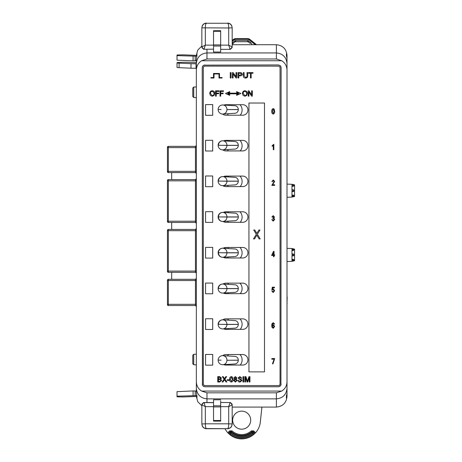 <?xml version="1.0" encoding="UTF-8"?>
<svg xmlns="http://www.w3.org/2000/svg" width="462" height="462" viewBox="0 0 462 462"><rect width="100%" height="100%" fill="white"/><g stroke="black" fill="none" stroke-linecap="round" stroke-linejoin="round"><path stroke-width="0.69" d="M237.514 216.996L238.311 217.007A3.777 3.552 90 0 1 234.967 220.709A3.777 3.552 90 0 0 238.311 217.007L237.514 216.996L238.311 217.007A3.777 3.552 90 0 1 234.967 220.709L222.944 221.465A4.533 4.262 90 0 0 223.129 221.448A4.533 4.533 0 0 1 218.128 216.869A4.533 4.533 0 0 0 223.111 221.454A4.533 4.533 0 0 1 218.128 216.869A4.533 4.533 0 0 1 222.661 212.405A4.533 4.533 0 0 0 218.128 216.869A4.533 4.533 0 0 1 223.21 212.439A4.533 4.533 0 0 0 222.661 212.405A4.533 4.533 0 0 1 223.21 212.439A4.533 4.533 0 0 0 218.128 216.869L221.113 216.938L218.128 216.869A4.533 4.533 0 0 0 223.111 221.454A4.533 4.262 90 0 0 226.958 217.019L238.311 217.007L226.958 217.019A4.533 4.262 90 0 1 222.944 221.465A4.533 4.262 90 0 1 218.439 216.863A4.533 4.262 90 0 1 222.944 212.416L234.967 213.167A3.777 3.552 90 0 1 238.311 216.938L226.958 216.938L238.311 216.938A3.777 3.552 90 0 0 234.967 213.167A3.777 3.552 90 0 1 238.311 216.938L226.958 216.938L238.311 216.938A3.777 3.552 90 0 0 234.967 213.167L222.944 212.416A4.533 4.262 90 0 1 226.958 216.938L221.113 216.938L226.958 217.019A4.533 4.262 90 0 1 222.944 221.465A4.533 4.262 90 0 1 218.439 216.863A4.533 4.262 90 0 1 223.221 212.439A4.533 4.262 90 0 1 226.958 216.938L238.311 217.007A3.777 3.552 90 0 1 234.967 220.709L222.944 221.465A4.533 4.262 90 0 1 218.439 216.863A4.533 4.262 90 0 1 223.221 212.439A4.533 4.262 90 0 1 226.958 216.938L221.113 216.938L226.958 217.019A4.533 4.262 90 0 1 222.944 221.465A4.533 4.262 90 0 1 218.439 216.863A4.533 4.262 90 0 1 223.221 212.439A4.533 4.262 90 0 1 226.958 216.938L237.514 216.996A3.228 3.228 0 0 0 237.508 216.938M218.439 181.052A4.533 4.262 90 0 1 222.944 176.605A4.533 4.262 90 0 0 218.439 181.052A4.533 4.262 90 0 1 222.944 176.605L234.967 177.356A3.777 3.552 90 0 1 238.311 181.133L226.958 181.133L238.311 181.133A3.777 3.552 90 0 0 234.967 177.356A3.777 3.552 90 0 1 238.311 181.133L226.958 181.208A4.533 4.262 90 0 1 222.944 185.655A4.533 4.262 90 0 0 223.129 185.637A4.533 4.262 90 0 1 222.944 185.655L234.967 184.904A3.777 3.552 90 0 0 238.311 181.196L237.503 181.185A3.228 3.228 0 0 0 237.497 181.133M222.944 176.605A4.533 4.262 90 0 1 223.221 176.634A4.533 4.262 90 0 0 222.944 176.605L234.967 177.356L222.944 176.605A4.533 4.262 90 0 1 226.958 181.133L238.311 181.196A3.777 3.552 90 0 1 234.967 184.904A3.777 3.552 90 0 0 238.311 181.196L226.958 181.208A4.533 4.262 90 0 1 223.129 185.637A4.533 4.262 90 0 0 226.958 181.208L238.311 181.196M237.491 145.374L226.958 145.322A4.533 4.262 90 0 0 222.944 140.794A4.533 4.262 90 0 0 218.439 145.241A4.533 4.262 90 0 1 222.944 140.794L234.967 141.551A3.777 3.552 90 0 1 238.311 145.322L226.958 145.322L238.311 145.322A3.777 3.552 90 0 0 234.967 141.551L222.944 140.794A4.533 4.262 90 0 1 226.958 145.322L221.113 145.322L226.958 145.397A4.533 4.262 90 0 1 222.944 149.844A4.533 4.262 90 0 0 226.958 145.397L238.311 145.386A3.777 3.552 90 0 1 234.967 149.093L222.944 149.844L234.967 149.093A3.777 3.552 90 0 0 238.311 145.386L237.491 145.374A3.228 3.228 0 0 0 237.485 145.322M226.958 109.511A4.533 4.262 90 0 0 222.944 104.984L234.967 105.74A3.777 3.552 90 0 1 238.311 109.511L226.958 109.592A4.533 4.262 90 0 1 222.944 114.033L234.967 113.282A3.777 3.552 90 0 0 238.311 109.575L237.474 109.563M226.958 109.592L238.311 109.575M234.967 248.978A3.777 3.552 90 0 1 238.311 252.749L226.958 252.749L238.311 252.749A3.777 3.552 90 0 0 234.967 248.978A3.777 3.552 90 0 1 238.311 252.749L226.958 252.749L238.311 252.749A3.777 3.552 90 0 0 234.967 248.978L222.944 248.227A4.533 4.262 90 0 1 226.958 252.749L221.113 252.749L226.958 252.83A4.533 4.262 90 0 1 222.944 257.276A4.533 4.262 90 0 1 218.439 252.674A4.533 4.262 90 0 1 223.221 248.25A4.533 4.262 90 0 1 226.958 252.749L238.311 252.818A3.777 3.552 90 0 1 234.967 256.52L222.944 257.276A4.533 4.262 90 0 1 218.439 252.674A4.533 4.262 90 0 1 223.221 248.25A4.533 4.262 90 0 1 226.958 252.749L221.113 252.749L226.958 252.83A4.533 4.262 90 0 1 222.944 257.276A4.533 4.262 90 0 1 218.439 252.674A4.533 4.262 90 0 1 223.221 248.25A4.533 4.262 90 0 1 226.958 252.749L238.311 252.818A3.777 3.552 90 0 1 234.967 256.52L222.944 257.276A4.533 4.262 90 0 1 218.439 252.674A4.533 4.262 90 0 1 222.944 248.227L234.967 248.978M226.958 181.133A4.533 4.262 90 0 0 223.221 176.634A4.533 4.262 90 0 1 226.958 181.133L221.113 181.133L226.958 181.208M218.439 288.479A4.533 4.262 90 0 1 222.944 284.032A4.533 4.262 90 0 0 218.439 288.479A4.533 4.262 90 0 1 222.944 284.032L234.967 284.788A3.777 3.552 90 0 1 238.311 288.559L226.958 288.559L238.311 288.559A3.777 3.552 90 0 0 234.967 284.788A3.777 3.552 90 0 1 238.311 288.559L226.958 288.64A4.533 4.262 90 0 1 222.944 293.087A4.533 4.262 90 0 0 223.129 293.07A4.533 4.262 90 0 1 222.944 293.087L234.967 292.33A3.777 3.552 90 0 0 238.311 288.623L237.514 288.611L238.311 288.623A3.777 3.552 90 0 1 234.967 292.33A3.777 3.552 90 0 0 238.311 288.623L237.514 288.611M222.944 284.032A4.533 4.262 90 0 1 223.221 284.061A4.533 4.262 90 0 0 222.944 284.032L234.967 284.788L222.944 284.032A4.533 4.262 90 0 1 226.958 288.559L238.311 288.623L226.958 288.64A4.533 4.262 90 0 1 223.129 293.07A4.533 4.262 90 0 0 226.958 288.64L238.311 288.623M234.967 320.599A3.777 3.552 90 0 1 238.311 324.37L226.958 324.37L238.311 324.37A3.777 3.552 90 0 0 234.967 320.599L222.944 319.843A4.533 4.262 90 0 1 226.958 324.37L221.113 324.37L226.958 324.451A4.533 4.262 90 0 1 222.944 328.892A4.533 4.262 90 0 0 226.958 324.451L238.311 324.434A3.777 3.552 90 0 1 234.967 328.141L222.944 328.892L234.967 328.141A3.777 3.552 90 0 0 238.311 324.434L226.958 324.37A4.533 4.262 90 0 0 222.944 319.843A4.533 4.262 90 0 0 218.439 324.289A4.533 4.262 90 0 1 222.944 319.843L234.967 320.599M226.958 288.559A4.533 4.262 90 0 0 223.221 284.061A4.533 4.262 90 0 1 226.958 288.559L221.113 288.559L226.958 288.64M226.958 252.83A4.533 4.262 90 0 1 222.944 257.276A4.533 4.262 90 0 0 226.958 252.83L238.311 252.818A3.777 3.552 90 0 1 234.967 256.52L222.944 257.276L234.967 256.52A3.777 3.552 90 0 0 238.311 252.818L226.958 252.83M226.958 360.181A4.533 4.262 90 0 0 222.944 355.653L234.967 356.41A3.777 3.552 90 0 1 238.311 360.181L226.958 360.256A4.533 4.262 90 0 1 222.944 364.703L234.967 363.952A3.777 3.552 90 0 0 238.311 360.244L237.503 360.233A3.228 3.228 0 0 0 237.508 360.181M226.958 360.256L238.311 360.244M240.182 365.061A7.819 7.819 0 0 0 239.957 354.539M228.621 354.539A7.819 7.819 0 0 0 227.558 355.942M240.182 329.371A7.819 7.819 0 0 0 239.957 318.849M228.621 318.849A7.819 7.819 0 0 0 227.627 320.137M240.182 293.676A7.819 7.819 0 0 0 239.957 283.154M228.621 283.154A7.819 7.819 0 0 0 227.702 284.332M240.182 257.987A7.819 7.819 0 0 0 239.957 247.465M228.621 247.465A7.819 7.819 0 0 0 227.772 248.527M240.182 222.297A7.819 7.819 0 0 0 239.957 211.769M228.621 211.769A7.819 7.819 0 0 0 227.847 212.722M240.182 186.602A7.819 7.819 0 0 0 239.957 176.08M228.621 176.08A7.819 7.819 0 0 0 227.928 176.917M240.182 150.912A7.819 7.819 0 0 0 239.957 140.384M228.621 140.384A7.819 7.819 0 0 0 228.009 141.112M240.182 115.217A7.819 7.819 0 0 0 239.957 104.695M228.621 104.695A7.819 7.819 0 0 0 228.095 105.307M192.781 363.796L193.722 364.737L192.781 363.808L192.781 355.255L193.722 354.314L193.722 364.749L196.35 364.876M193.722 354.314L196.35 354.181L193.722 354.325L192.781 355.266M192.781 92.273L192.781 87.999L193.722 87.064L193.722 97.488L196.35 97.626L193.722 97.476L192.781 96.546L192.781 92.273M192.781 87.999L193.722 87.058L196.35 86.931M220.674 48.06L220.674 49.347L229.92 49.347L230.521 49.267L232.184 46.91A2.264 1.964 180 0 1 229.92 48.874L228.707 45.143L232.184 46.91L232.184 27.836C231.78 24.942 230.267 23.412 227.65 23.256L206.387 23.256C203.771 23.412 202.264 24.942 201.854 27.836L201.854 46.91A2.264 1.964 0 0 0 204.117 48.874L203.517 49.267L201.854 46.91L205.336 45.143L204.117 48.874M232.184 40.419L233.443 39.414L232.184 40.419M247.707 38.641L249.913 39.414L255.844 44.161L249.913 39.414A3.534 3.534 0 0 0 247.707 38.641L235.655 38.641A3.534 3.534 0 0 0 233.443 39.414L235.655 38.641L247.707 38.641L249.74 39.634L249.295 39.876L247.707 39.305L235.655 39.305L235.655 38.906L247.707 38.906L247.707 39.305M235.175 41.713L235.741 41.511L235.741 40.483L247.615 40.483L248.625 40.847L248.181 41.719L235.181 41.713L234.736 40.841L235.741 40.483M235.181 41.707L233.154 43.359L232.704 42.492L232.184 42.989M232.184 44.566L233.154 43.359L232.184 44.571M252.113 44.722L250.652 42.492L250.208 43.364L247.615 41.511L247.615 40.483M261.908 407.08L260.314 422.135A18.74 18.74 0 0 1 255.353 432.975L253.112 435.008A18.74 18.74 0 0 1 230.243 435.008L228.003 432.975A18.74 18.74 0 0 1 225 428.701M241.678 411.14A9.021 9.021 0 0 0 232.657 420.16A9.021 9.021 0 0 0 241.678 429.181A9.021 9.021 0 0 0 250.699 420.16A9.021 9.021 0 0 0 241.678 411.14M253.112 435.008L254.21 433.922L254.233 432.64L253.263 432.617L253.118 431.554L251.917 431.531L251.917 432.403L253.095 432.449L252.477 433.079L251.917 432.403A15.956 15.956 0 0 1 231.445 432.403L231.439 431.531L230.238 431.554L230.261 432.449L231.445 432.403L230.879 433.079L230.093 432.617L230.879 433.079A16.834 16.834 0 0 0 252.477 433.079L253.263 432.617L253.211 433.916L252.645 433.241A17.071 17.071 0 0 1 241.678 437.231C237.624 437.208 233.968 435.88 230.711 433.241L230.145 433.916L230.093 432.617L229.123 432.64L229.152 433.922L230.243 435.008M203.875 65.142L278.459 64.94L280.347 65.719L278.459 64.94M202.431 66.586L203.009 65.719L204.897 64.94M202.431 385.123L202.229 67.608L203.009 65.719M203.875 386.567L203.009 385.989L202.229 384.101M279.481 386.567L280.919 385.135M280.925 385.117L281.127 67.608L280.347 65.719L280.925 66.586M203.009 385.989L204.897 386.769L278.459 386.769L280.347 385.989L281.127 384.101M287.006 388.299C286.33 394.675 282.79 398.198 276.392 398.873L276.392 392.821L281.728 391.071C285.106 388.9 286.867 385.782 287.006 381.71L287.006 396.454C286.33 402.864 282.79 406.404 276.392 407.08L232.184 407.08M287.006 70.091C286.867 66.026 285.106 62.907 281.728 60.736L276.392 58.986L276.392 44.722C282.79 45.397 286.33 48.937 287.006 55.348L287.006 57.109L286.44 53.673L286.44 56.11A10.62 10.609 0 0 1 287.006 59.534L287.006 381.71M276.392 58.986L206.97 58.986L201.628 60.736C198.25 62.907 196.494 66.026 196.35 70.091L196.35 381.71C196.494 385.782 198.25 388.9 201.628 391.071L206.97 392.821L206.97 398.873C200.566 398.198 197.026 394.675 196.35 388.299L196.35 381.71M167.44 180.498L167.44 180.833L168.33 180.833L168.33 222.447L167.44 221.575L167.44 180.498A0.895 0.895 180 0 1 168.33 179.602L168.33 180.833L195.461 180.833L195.461 179.585L168.33 179.585L167.44 180.475L168.33 179.585L195.461 179.585L196.35 178.69M196.35 305.856L196.35 304.804M196.35 145.472L196.35 147.597L195.461 147.592L195.461 146.367L196.35 145.472A0.895 0.895 0 0 1 195.461 146.367L168.33 146.367L168.33 147.592L195.461 147.592L195.461 172.603L168.33 172.603L195.461 172.603L196.35 173.498L195.461 172.603M196.35 380.844L196.35 387.179M201.854 405.769L197.73 401.692L196.35 396.419M196.489 396.419L196.951 398.221L196.951 395.79A10.62 10.609 180 0 1 196.35 392.267L196.35 388.299M196.35 70.091L196.35 59.534A10.62 10.609 0 0 1 196.922 56.11L196.922 53.673L196.489 55.388M196.35 71.056L196.35 60.747L195.178 60.776M196.35 228.546L195.461 229.435L168.33 229.435L168.33 272.32L167.44 271.413A0.895 0.895 -0 0 0 168.33 272.309L171.685 272.32L171.685 279.308M171.685 272.32L168.33 272.32L167.44 271.413L167.44 230.353A0.895 0.895 173.1 0 1 168.33 229.458L195.461 229.458L168.33 229.435L167.44 230.33M168.122 146.39A0.895 0.895 -90 0 1 168.33 146.367L167.44 147.257L167.44 147.586L168.33 147.592L168.33 172.58A0.895 0.895 -0 0 1 167.44 171.691L167.44 147.257A0.895 0.895 -90 0 1 167.741 146.593L168.122 146.39A0.895 0.895 -90 0 0 167.741 146.593M167.44 280.365L168.33 280.191M276.392 44.722L232.184 44.722M287.006 63.508C286.33 57.132 282.79 53.604 276.392 52.934L206.97 52.934L206.97 58.986M213.531 52.021L220.674 52.021L220.674 30.7L213.531 30.7L213.531 52.021M220.674 50.936L220.674 52.021M276.392 407.08L276.392 398.873L206.97 398.873L206.97 402.535M220.674 399.78L213.531 399.78L213.531 421.107L220.674 421.107L220.674 400.872M287.006 57.109L287.006 71.056M287.006 380.844L287.006 387.179M287.006 392.267A10.62 10.609 180 0 1 286.405 395.79L286.405 398.221L287.006 394.692M254.21 433.922L253.211 433.916C249.861 436.665 246.015 438.063 241.678 438.109A17.949 17.949 0 0 1 230.145 433.916L229.152 433.922M255.353 432.975L254.845 432.016L254.233 432.64L253.118 431.554L253.736 430.925L251.328 430.879L251.917 431.531A15.298 15.298 0 0 1 231.439 431.531L232.028 430.879L229.62 430.925L230.238 431.554L229.123 432.64L228.511 432.016L228.003 432.975M171.685 229.435L171.685 222.465M171.685 179.585L171.685 172.603M196.35 68.284L196.032 68.284L196.032 63.756L196.35 63.756M196.35 62.665L186.151 62.278A9.136 0.398 0 0 0 177.015 62.676L177.015 67.458A7.138 0.312 0 0 0 179.106 67.677L190.985 68.197A7.138 0.312 0 0 0 196.032 68.284M177.015 62.93A7.138 0.312 0 0 0 179.106 63.15L190.985 63.664A7.138 0.312 0 0 0 196.032 63.756M196.951 396.419L183.945 396.95A9.142 0.398 0 0 1 177.015 396.812L177.015 396.177L196.887 395.599M196.35 391.054L195.178 391.025M195.178 395.478L195.178 390.944L193.076 390.944L177.015 391.649L177.015 396.177M193.076 395.478L193.076 390.944M202.269 425.999C203.101 427.708 204.47 428.609 206.387 428.701L206.387 428.551C203.771 428.395 202.258 426.871 201.854 423.966L202.269 425.999M220.674 403.742L220.674 402.454L230.521 402.541L232.184 404.891L228.707 406.658L229.92 402.928A2.264 1.964 -0 0 1 232.184 404.891L232.184 423.966C231.797 426.853 230.29 428.384 227.65 428.551C228.344 428.072 228.696 426.501 228.707 423.821L232.184 423.966L231.774 425.999C230.931 427.708 229.562 428.609 227.65 428.701L206.387 428.701M220.674 406.658L228.707 406.658L228.707 423.821L205.336 423.821L205.336 406.658L201.854 404.891L201.854 423.966L205.336 423.821C205.342 426.507 205.694 428.078 206.387 428.551L227.65 428.701M213.531 406.658L205.336 406.658L204.117 402.928A2.264 1.964 -0 0 0 201.854 404.891L203.517 402.541L204.117 402.627L203.517 402.541M203.638 402.541L213.531 402.541L203.58 402.535M255.18 44.722L255.89 44.722M232.184 41.424L234.061 39.876L233.616 39.634L235.655 38.641M196.887 56.208L177.015 55.625L177.015 54.995A9.142 0.398 180 0 1 183.945 54.857L196.922 55.388M177.015 55.625L177.015 60.158L193.076 60.857L195.178 60.857L195.178 56.329M193.076 56.329L193.076 60.857M213.531 45.143L205.336 45.143L205.336 27.98C205.342 25.3 205.694 23.724 206.387 23.256L227.65 23.256C228.344 23.724 228.696 25.3 228.707 27.98L232.184 27.836L231.774 25.803C230.942 24.099 229.568 23.198 227.65 23.1M206.387 23.1C204.481 23.192 203.107 24.093 202.269 25.803L201.854 27.836L228.707 27.98L228.707 45.143L220.674 45.143M213.531 49.174L203.517 49.267M196.35 63.508C197.026 57.132 200.566 53.604 206.97 52.934L206.97 49.267M196.35 55.348L197.73 50.115L201.854 46.038M196.35 271.067L167.44 271.073L167.44 271.408A0.895 0.895 -0 0 0 168.33 272.297L195.461 272.297A0.895 0.895 -0 0 1 196.35 273.192A0.895 0.895 -0 0 0 195.461 272.309L168.33 272.309L195.461 272.309L196.35 273.198A0.895 0.895 -0 0 0 195.461 272.309L195.461 229.458A0.895 0.895 0 0 0 196.35 228.569M196.35 278.419L195.461 279.308L168.33 279.308L168.33 280.555L195.461 280.555L195.461 279.308L168.33 279.308L167.44 280.22A0.895 0.895 180 0 1 168.33 279.331L195.461 279.331A0.895 0.895 0 0 0 196.35 278.436M196.35 304.314L167.44 304.325L167.44 304.654A0.895 0.895 -0 0 0 168.33 305.549L167.44 304.654L167.44 280.555L168.33 280.555L168.33 305.549L195.461 305.549L195.461 280.555L196.35 280.561M196.35 221.211L167.44 221.217L167.44 221.552A0.895 0.895 -0 0 0 168.33 222.447L195.461 222.465L195.461 180.833L196.35 180.838M196.35 223.36L195.461 222.465L168.33 222.465L195.461 222.447A0.895 0.895 -0 0 1 196.35 223.337L195.461 222.465M196.35 306.439L195.461 305.549L196.35 306.439A0.895 0.895 -0 0 0 195.461 305.549L196.35 306.439M167.44 171.714L168.33 172.603L195.461 172.58A0.895 0.895 -0 0 1 196.35 173.475M168.33 180.498L167.44 180.659L168.33 180.498M168.33 221.558L167.44 221.396M168.33 230.319L167.44 230.498L168.33 230.347M168.33 271.413L167.44 271.24M227.391 113.756A7.819 7.819 0 0 0 228.395 115.217M227.454 149.561A7.819 7.819 0 0 0 228.395 150.912M227.518 185.372A7.819 7.819 0 0 0 228.395 186.602M227.581 221.177A7.819 7.819 0 0 0 228.395 222.297M227.65 256.982A7.819 7.819 0 0 0 228.395 257.987M227.726 292.787A7.819 7.819 0 0 0 228.395 293.676M227.801 328.592A7.819 7.819 0 0 0 228.395 329.371M227.876 364.397A7.819 7.819 0 0 0 228.395 365.061M205.561 115.309L212.699 115.309L212.699 104.603L205.561 104.603L205.561 115.309L205.561 104.603L212.699 104.603L212.699 115.309L205.561 115.309M205.561 151.005L212.699 151.005L212.699 140.298L205.561 140.298L205.561 151.005L205.561 140.298L212.699 140.298L212.699 151.005L205.561 151.005M205.561 186.694L212.699 186.694L212.699 175.987L205.561 175.987L205.561 186.694L205.561 175.987L212.699 175.987L212.699 186.694L205.561 186.694M205.561 222.389L212.699 222.389L212.699 211.677L205.561 211.677L205.561 222.389L205.561 211.677L212.699 211.677L212.699 222.389L205.561 222.389M205.561 258.079L212.699 258.079L212.699 247.372L205.561 247.372L205.561 258.079L205.561 247.372L212.699 247.372L212.699 258.079L205.561 258.079M205.561 293.768L212.699 293.768L212.699 283.062L205.561 283.062L205.561 293.768L205.561 283.062L212.699 283.062L212.699 293.768L205.561 293.768M205.561 329.464L212.699 329.464L212.699 318.757L205.561 318.757L205.561 329.464L205.561 318.757L212.699 318.757L212.699 329.464L205.561 329.464M205.561 365.153L212.699 365.153L212.699 354.446L205.561 354.446L205.561 365.153L205.561 354.446L212.699 354.446L212.699 365.153L205.561 365.153M264.495 371.881L264.495 103.026L248.943 103.026L248.943 371.881L264.495 371.881M213.508 77.541L210.909 77.541L210.909 78.038L214.01 78.038L214.01 73.96L218.994 73.96L218.994 78.038L222.089 78.038L222.089 77.541L219.49 77.541L219.49 73.464L213.508 73.464L213.508 77.541M222.586 114.045A5.261 5.261 0 0 0 225.901 115.217L242.677 115.217A5.261 5.261 0 0 0 247.938 109.956A5.261 5.261 0 0 0 242.677 104.695L225.901 104.695A5.261 5.261 0 0 0 223.995 105.053M222.742 149.855A5.261 5.261 0 0 0 225.901 150.912L242.677 150.912A5.261 5.261 0 0 0 247.938 145.651A5.261 5.261 0 0 0 242.677 140.384L225.901 140.384A5.261 5.261 0 0 0 223.752 140.846M222.892 185.66A5.261 5.261 0 0 0 225.901 186.602L242.677 186.602A5.261 5.261 0 0 0 247.938 181.341A5.261 5.261 0 0 0 242.677 176.08L225.901 176.08A5.261 5.261 0 0 0 223.533 176.64M223.054 221.46A5.261 5.261 0 0 0 225.901 222.297L242.677 222.297A5.261 5.261 0 0 0 247.938 217.03A5.261 5.261 0 0 0 242.677 211.769L225.901 211.769A5.261 5.261 0 0 0 223.337 212.439M223.227 257.259A5.261 5.261 0 0 0 225.901 257.987L242.677 257.987A5.261 5.261 0 0 0 247.938 252.726A5.261 5.261 0 0 0 242.677 247.465L225.901 247.465A5.261 5.261 0 0 0 223.152 248.238M223.417 293.052A5.261 5.261 0 0 0 225.901 293.676L242.677 293.676A5.261 5.261 0 0 0 247.938 288.415A5.261 5.261 0 0 0 242.677 283.154L225.901 283.154A5.261 5.261 0 0 0 222.984 284.038M223.625 328.852A5.261 5.261 0 0 0 225.901 329.371L242.677 329.371A5.261 5.261 0 0 0 247.938 324.11A5.261 5.261 0 0 0 242.677 318.849L225.901 318.849A5.261 5.261 0 0 0 222.828 319.837M223.851 364.645A5.261 5.261 0 0 0 225.901 365.061L242.677 365.061A5.261 5.261 0 0 0 247.938 359.8A5.261 5.261 0 0 0 242.677 354.539L225.901 354.539A5.261 5.261 0 0 0 222.672 355.648M205.093 385.574L278.263 385.574A1.784 1.784 0 0 0 280.047 383.789L280.047 67.92A1.784 1.784 0 0 0 278.263 66.135L205.093 66.135A1.784 1.784 0 0 0 203.309 67.92L203.309 383.789A1.784 1.784 0 0 0 205.093 385.574M273.198 292.533L271.818 291.008L272.372 290.939L273.192 291.978L274.11 290.673L273.204 289.478L271.887 289.922L272.303 287.179L274.457 287.179L274.457 287.809L272.771 287.809L272.568 289.131L273.36 288.917L274.665 290.644L273.198 292.533M219.71 382.005L217.746 382.005L217.746 376.651L219.704 376.651L221.431 377.997L220.692 379.123L221.645 380.434L219.71 382.005M218.445 378.88L220.183 378.828L220.738 378.089L219.479 377.281L218.445 377.281L218.445 378.88M218.445 381.381L220.351 381.312L220.946 380.44L219.635 379.504L218.445 379.504L218.445 381.381M222.938 382.005L222.13 382.005L224.087 379.175L222.338 376.651L223.152 376.651L224.509 378.615L225.837 376.651L226.646 376.651L224.896 379.175L226.859 382.005L226.045 382.005L224.492 379.764L222.938 382.005M229.083 380.405L227.137 380.405L227.137 379.781L229.083 379.781L229.083 380.405M231.335 382.074C230.036 381.728 229.47 380.809 229.637 379.331C229.481 377.847 230.047 376.928 231.347 376.582L232.525 377.148L233.044 379.331C233.2 380.815 232.634 381.733 231.335 382.074M230.267 379.331L231.358 381.52L232.421 379.331L231.318 377.142L230.267 379.331M233.668 380.434L234.627 379.071L233.882 377.968L235.366 376.582L236.867 377.991L236.128 379.071L237.075 380.451L235.377 382.074L233.668 380.434M234.505 377.951L235.377 378.805L236.244 377.985L235.372 377.142L234.505 377.951M234.298 380.434L235.377 381.52L236.452 380.451L235.36 379.366L234.298 380.434M239.992 382.074C238.727 382.08 238.011 381.479 237.843 380.266L238.467 380.197L240.015 381.45L241.32 380.532L238.051 378.049L239.876 376.582L241.805 378.182L241.181 378.251L239.928 377.211L238.744 378.043L238.958 378.574L241.02 379.204L242.013 380.497L239.992 382.074M243.682 382.005L242.989 382.005L242.989 376.651L243.682 376.651L243.682 382.005M245.559 382.005L244.866 382.005L244.866 376.651L245.928 376.651L247.401 381.237L248.972 376.651L249.942 376.651L249.942 382.005L249.243 382.005L249.243 377.546L247.719 382.005L247.078 382.005L245.559 377.292L245.559 382.005M231.012 77.968L230.249 77.968L230.249 72.615L231.012 72.615L231.012 77.968M233.096 77.968L232.334 77.968L232.334 72.615L233.143 72.615L236.018 76.773L236.018 72.615L236.787 72.615L236.787 77.968L235.967 77.968L233.096 73.816L233.096 77.968M238.802 77.968L238.034 77.968L238.034 72.615L241.274 72.719L242.348 74.163C242.192 75.341 241.487 75.889 240.24 75.814L238.802 75.814L238.802 77.968M238.802 75.185L240.257 75.185L241.58 74.197L240.24 73.239L238.802 73.239L238.802 75.185M247.003 75.699L247.003 72.615L247.771 72.615L247.771 75.693C247.799 77.212 247.06 77.997 245.553 78.038C244.028 78.014 243.283 77.235 243.318 75.693L243.318 72.615L244.086 72.615L244.086 75.699L245.501 77.414C246.581 77.379 247.083 76.813 247.003 75.699M251.178 77.968L250.41 77.968L250.41 73.239L248.602 73.239L248.602 72.615L252.985 72.615L252.985 73.239L251.178 73.239L251.178 77.968M273.238 114.074C272.101 113.623 271.621 112.711 271.818 111.33C271.633 109.944 272.112 109.032 273.244 108.582L274.232 109.148L274.665 111.33C274.85 112.716 274.37 113.629 273.238 114.074M272.372 111.33L273.256 113.519L274.11 111.33L273.221 109.136L272.372 111.33M210.406 95.391L209.777 93.555C209.783 91.863 210.608 90.927 212.249 90.737C213.854 90.922 214.674 91.84 214.715 93.486L214.079 95.409L212.243 96.229L210.406 95.391M210.47 93.561L212.237 95.605C213.444 95.438 214.039 94.727 214.016 93.474L213.756 92.261L212.254 91.361C211.018 91.528 210.424 92.261 210.47 93.561M216.245 96.16L215.546 96.16L215.546 90.806L219.023 90.806L219.023 91.43L216.245 91.43L216.245 93.099L218.676 93.099L218.676 93.728L216.245 93.728L216.245 96.16M220.692 96.16L219.999 96.16L219.999 90.806L223.475 90.806L223.475 91.43L220.692 91.43L220.692 93.099L223.123 93.099L223.123 93.728L220.692 93.728L220.692 96.16M243.087 95.391L242.458 93.555C242.463 91.863 243.289 90.927 244.929 90.737C246.535 90.922 247.355 91.84 247.389 93.486L246.754 95.409L244.924 96.229L243.087 95.391M243.151 93.561L244.918 95.605C246.125 95.438 246.714 94.727 246.696 93.474L246.431 92.261L244.929 91.361C243.699 91.528 243.104 92.261 243.151 93.561M248.92 96.16L248.227 96.16L248.227 90.806L248.966 90.806L251.634 94.987L251.634 90.806L252.327 90.806L252.327 96.16L251.588 96.16L248.92 91.99L248.92 96.16M254.545 238.929L253.482 238.929L256.318 234.274L253.713 230.007L254.776 230.007L256.837 233.391L258.911 230.007L259.973 230.007L257.374 234.28L260.204 238.929L259.147 238.929L256.843 235.146L254.545 238.929M274.041 256.774L273.487 256.774L273.487 255.451L271.61 255.451L273.516 251.351L274.041 251.351L274.041 254.828L274.665 254.828L274.665 255.451L274.041 255.451L274.041 256.774M272.158 254.828L273.487 254.828L273.487 252.408L272.158 254.828M272.58 184.765L274.665 184.765L274.665 185.389L271.818 185.389L274.11 181.456L273.29 180.521L272.441 181.635L271.887 181.566L273.308 179.966L274.665 181.468L272.58 184.765M273.833 144.277L273.833 149.7L273.273 149.7L273.273 145.455L272.164 146.292L272.164 145.663L273.833 144.277M273.204 221.154L271.818 219.623L272.372 219.554L273.209 220.593L274.11 219.473L273.244 218.439L272.857 218.514L272.927 217.885L273.902 217.019L273.209 216.216L272.441 217.048L271.887 216.978L273.198 215.656L274.457 217.053L273.856 218.145L274.665 219.467L273.204 221.154M273.365 322.736L274.595 324.053L274.041 324.128L273.296 323.29L272.545 323.874L272.297 325.369L273.365 324.682L274.665 326.409L273.313 328.228C272.153 327.847 271.65 326.975 271.818 325.618C271.621 324.157 272.141 323.192 273.365 322.736M272.372 326.391L273.285 327.673L274.11 326.432L273.25 325.236L272.372 326.391M274.11 359.193L271.818 359.193L271.818 358.564L274.665 358.564L272.996 363.848L272.441 363.848L274.11 359.193M227.789 93.815L229.73 94.658L229.73 95.328L225.473 93.486L229.73 91.638L229.73 92.308L227.789 93.151L238.554 93.151L236.613 92.308L236.613 91.638L240.869 93.486L236.613 95.328L236.613 94.658L238.554 93.815L227.789 93.815M291.949 197.083L294.56 196.489L294.56 184.881L291.949 184.292L291.949 184.892L292.209 184.477L293.849 185.112L293.468 186.174L292.123 186.353L291.949 185.949L291.949 190.067L292.209 189.657L293.849 190.286L293.468 191.528L292.123 191.707L291.949 191.308L291.949 195.42L292.123 195.022L293.468 195.201L293.849 196.223L292.209 196.852L291.949 196.442L291.949 197.083L287.185 197.262M291.949 185.949L292.059 184.91L293.849 185.112A0.445 0.445 0 0 0 293.468 184.667L293.849 185.112A0.445 0.445 0 0 0 293.468 184.667L292.209 184.477M292.123 186.353L292.059 185.938L293.849 185.73L292.209 186.365M291.949 191.308L292.059 190.084L293.849 190.286A0.445 0.445 0 0 0 293.468 189.847L293.849 190.286A0.445 0.445 0 0 0 293.468 189.847L292.209 189.657M292.123 191.707L292.059 191.291L293.849 191.089L292.209 191.718M292.209 195.01L293.849 195.64L292.059 195.438L292.123 195.022M291.949 196.442L293.849 196.223L292.209 196.852M292.209 261.047L293.468 260.857L292.123 261.036L291.949 260.637L293.849 260.418L293.468 260.857L293.849 260.418A0.445 0.445 0 0 1 293.468 260.857M291.949 249.278L292.209 248.862L293.849 249.497L291.949 249.278L291.949 248.533L294.56 249.128L294.56 260.735L291.949 261.33L291.949 260.637M292.209 248.862L293.849 249.497L293.468 250.421L292.123 250.6L292.059 250.179L293.849 249.977L292.209 250.612M291.949 254.314L292.209 253.898L293.849 254.533L291.949 254.314L291.949 250.196M292.209 255.965L293.468 255.775L293.849 255.33L292.209 255.965L291.949 255.55L293.849 255.33L293.849 254.533A0.445 0.445 0 0 0 293.468 254.088L293.849 254.533A0.445 0.445 0 0 0 293.468 254.088L292.209 253.898M291.949 259.667L292.209 259.251L293.849 259.887L291.949 259.667L291.949 255.55M292.209 259.251L293.468 259.442L293.849 260.418M291.949 248.533L287.185 248.354M291.949 261.33L287.185 261.509M287.006 141.828L287.006 297.008M287.006 303.361L287.185 297.008M287.185 303.361L287.006 303.719M291.949 184.292L287.185 184.107M293.849 191.089A0.445 0.445 0 0 1 293.468 191.528M291.949 190.067L292.123 189.668M293.849 185.73A0.445 0.445 0 0 1 293.468 186.174M291.949 184.892L292.123 184.494M293.849 195.64A0.445 0.445 0 0 0 293.468 195.201A0.445 0.445 0 0 1 293.849 195.64M291.949 195.42L292.123 196.841M293.849 196.223A0.445 0.445 0 0 1 293.468 196.662M292.123 248.874L292.123 250.6M293.849 249.977A0.445 0.445 0 0 1 293.468 250.421M293.849 249.497A0.445 0.445 0 0 0 293.468 249.053A0.445 0.445 0 0 1 293.849 249.497M292.123 255.954L292.123 253.909M293.849 255.33A0.445 0.445 0 0 1 293.468 255.775M292.123 259.269L292.123 261.036M293.849 259.887A0.445 0.445 0 0 0 293.468 259.442A0.445 0.445 0 0 1 293.849 259.887M221.113 181.133L218.128 181.058A4.533 4.533 0 0 0 223.111 185.643A4.533 4.533 0 0 1 218.128 181.058A4.533 4.533 0 0 0 223.111 185.643M221.113 145.322L218.128 145.247A4.533 4.533 0 0 0 223.111 149.832A4.533 4.533 0 0 1 218.128 145.247L221.113 145.322M221.113 109.511L218.128 109.436A4.533 4.533 0 0 0 223.111 114.022M221.113 252.749L218.128 252.674A4.533 4.533 0 0 0 223.111 257.259A4.533 4.533 0 0 1 218.128 252.674A4.533 4.533 0 0 0 223.111 257.259A4.533 4.533 0 0 1 218.128 252.674L221.113 252.749M221.113 288.559L218.128 288.484A4.533 4.533 0 0 0 223.111 293.07A4.533 4.533 0 0 1 218.128 288.484A4.533 4.533 0 0 0 223.111 293.07M221.113 324.37L218.128 324.295A4.533 4.533 0 0 0 223.111 328.88A4.533 4.533 0 0 1 218.128 324.295L221.113 324.37M221.113 360.181L218.128 360.106A4.533 4.533 0 0 0 223.111 364.691M281.728 391.071L201.628 391.071M281.728 60.736L201.628 60.736M276.392 392.821L206.97 392.821M254.845 432.016L253.736 430.925M251.328 430.879A14.42 14.42 0 0 1 232.028 430.879M229.62 430.925L228.511 432.016M179.106 63.15L179.106 67.677M190.985 63.664L190.985 68.197M213.531 402.627L204.117 402.627L204.117 402.928M229.92 402.928L229.92 402.454M220.674 406.912L213.531 406.912M213.531 405.786L220.674 405.786M213.531 420.501L220.674 420.501M220.674 421.096L213.531 421.096M234.736 40.841L232.704 42.492M250.652 42.492L248.625 40.847M249.295 39.876L255.163 44.704M234.061 39.876L235.655 39.305M249.913 39.414L255.607 44.462L255.844 44.161L256.404 44.722A3.534 3.534 0 0 0 255.844 44.161M232.184 40.812L233.443 39.414M229.92 49.347L229.92 48.874M213.531 30.711L220.674 30.711M220.674 31.301L213.531 31.301M220.674 46.021L213.531 46.021M213.531 44.895L220.674 44.895M167.44 230.353L167.44 230.682L196.35 230.688M167.44 171.356L196.35 171.35M168.33 179.585L195.461 179.602A0.895 0.895 0 0 0 196.35 178.713M223.21 176.628A4.533 4.533 0 0 0 222.661 176.594A4.533 4.533 0 0 1 223.21 176.628A4.533 4.533 0 0 0 218.128 181.058A4.533 4.533 0 0 1 222.661 176.594A4.533 4.533 0 0 0 218.128 181.058M223.21 140.818A4.533 4.533 0 0 0 218.128 145.247A4.533 4.533 0 0 1 223.21 140.818M223.21 105.007A4.533 4.533 0 0 0 218.128 109.436M223.21 248.25A4.533 4.533 0 0 0 218.128 252.674A4.533 4.533 0 0 1 222.661 248.215A4.533 4.533 0 0 0 218.128 252.674A4.533 4.533 0 0 1 223.21 248.25A4.533 4.533 0 0 0 222.661 248.215A4.533 4.533 0 0 1 223.21 248.25M223.21 284.061A4.533 4.533 0 0 0 222.661 284.026A4.533 4.533 0 0 1 223.21 284.061A4.533 4.533 0 0 0 218.128 288.484A4.533 4.533 0 0 1 222.661 284.026A4.533 4.533 0 0 0 218.128 288.484M234.967 213.167L222.944 212.416L234.967 213.167M234.967 220.709L222.944 221.465L234.967 220.709M223.21 319.866A4.533 4.533 0 0 0 218.128 324.295A4.533 4.533 0 0 1 223.21 319.866M223.21 355.676A4.533 4.533 0 0 0 218.128 360.106M193.722 87.058L196.35 86.92M168.33 146.367L195.461 146.367L168.33 146.367L167.44 147.257M168.33 305.549L195.461 305.549L168.33 305.549L167.44 304.654M193.722 364.749L196.35 364.888M192.781 96.535L193.722 97.476"/></g></svg>
